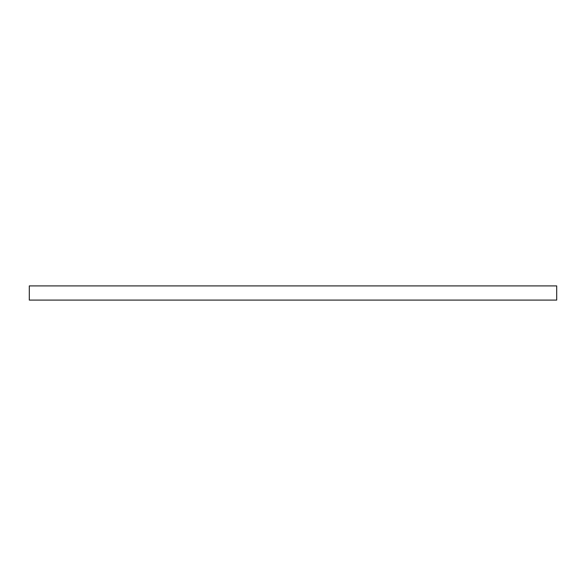 <?xml version="1.0" encoding="UTF-8"?>
<svg xmlns="http://www.w3.org/2000/svg" width="586" height="586" viewBox="0 0 586 586"><rect width="100%" height="100%" fill="white"/><g stroke="black" fill="none" stroke-linecap="round" stroke-linejoin="round"><path stroke-width="0.88" d="M556.7 285.909L29.3 285.909L29.3 300.091L556.7 300.091L556.7 285.909"/></g></svg>

